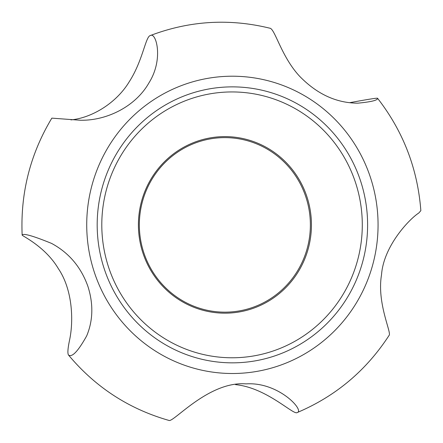 <?xml version="1.0" encoding="UTF-8"?>
<svg xmlns="http://www.w3.org/2000/svg" width="443" height="443" viewBox="0 0 443 443"><rect width="100%" height="100%" fill="white"/><g stroke="black" fill="none" stroke-linecap="round" stroke-linejoin="round"><path stroke-width="0.66" d="M22.15 235.017C20.356 193.021 30.251 154.059 51.837 118.137L80.144 120.23C106.453 120.922 135.541 106.564 148.887 82.979C164.021 59.069 155.958 31.802 150.393 35.523C189.405 20.727 229.169 18.274 269.676 28.164C274.881 28.191 281.078 56.455 299.712 76.362C317.05 94.143 336.42 103.081 357.817 103.169C371.455 101.868 378.023 100.218 377.514 98.219C403.213 131.266 417.655 168.75 420.85 210.669L418.768 213.033C409.886 218.598 383.649 245.621 381.528 274.765C376.666 303.162 391.856 332.931 389.109 335.357C366.267 370.531 335.644 396.258 297.259 412.527C304.812 410.727 278.73 381.705 246.064 383.882C208.852 380.847 173.213 422.91 168.933 420.424C128.863 408.978 95.383 387.182 68.499 355.031C72.026 357.656 78.09 351.277 86.684 335.894C93.069 320.582 93.501 304.153 87.985 286.604C81.124 267.195 68.981 252.792 51.56 243.406C33.136 235.892 23.335 233.101 22.15 235.017C21.275 235.576 45.081 246.192 58.277 268.53C72.691 289.667 73.726 320.904 69.523 340.307C67.79 348.536 67.452 353.442 68.499 355.031M377.514 98.219C376.212 98.019 366.92 99.514 349.627 102.698M235.56 384.64C266.996 387.747 293.864 415.8 297.259 412.527M150.393 35.523C145.553 36.293 142.928 60.575 129.218 81.783C116.276 103.252 91.635 117.96 70.941 119.887M377.796 215.891A148.649 145.669 89.7 0 0 152.065 100.838A148.649 145.669 89.7 0 0 167.332 357.844A148.649 145.669 89.7 0 0 377.796 215.891M97.432 233.184A137.983 135.209 -90.3 0 1 292.795 101.419A137.983 135.209 -90.3 0 1 306.966 339.975A137.983 135.209 -90.3 0 1 97.432 233.184M102.034 232.88A132.917 130.248 -90.3 0 1 224.164 92.183A132.917 130.248 -90.3 0 1 362.053 216.837A132.917 130.248 -90.3 0 1 239.929 357.534A132.917 130.248 -90.3 0 1 102.034 232.88M139.495 230.155A87.271 85.521 -90.3 0 1 263.053 146.821A87.271 85.521 -90.3 0 1 272.019 297.702A87.271 85.521 -90.3 0 1 139.495 230.155M311.279 219.567A88.284 86.512 89.7 0 0 219.689 136.771A88.284 86.512 89.7 0 0 138.57 230.216A88.284 86.512 89.7 0 0 230.161 313.013A88.284 86.512 89.7 0 0 311.279 219.567"/></g></svg>
